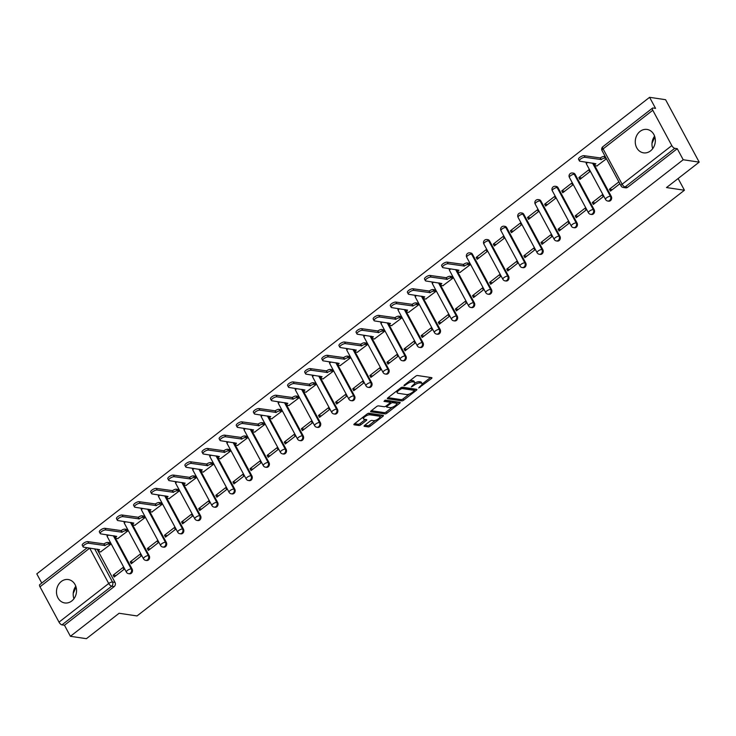 <?xml version="1.0" encoding="UTF-8"?>
<svg xmlns="http://www.w3.org/2000/svg" width="736" height="736" viewBox="0 0 736 736"><rect width="100%" height="100%" fill="white"/><g stroke="black" fill="none" stroke-linecap="round" stroke-linejoin="round"><path stroke-width="1.1" d="M418.655 388.001L431.406 378.598A1.49 0.524 151.7 0 0 431.922 377.77A1.49 0.524 151.7 0 0 431.692 377.642L417.496 375.526A1.49 0.524 151.7 0 0 415.628 376.243L404.184 385.14L403.981 385.811L406.769 384.155A4.766 1.693 151.7 0 1 412.74 381.855L413.926 382.03A4.766 1.693 151.7 0 1 414.672 382.444A4.766 1.693 151.7 0 1 413.006 385.084L411.323 386.906L414.11 385.25A4.766 1.693 151.7 0 1 420.072 382.95L421.259 383.125A4.766 1.693 151.7 0 1 422.013 383.539A4.766 1.693 151.7 0 1 420.339 386.179L418.655 388.001M491.501 289.607L472.475 254.27A3.036 2.558 -81.5 0 0 470.736 252.982L469.853 252.844A3.036 2.558 98.5 0 1 471.592 254.141L490.618 289.478A3.036 2.558 98.5 0 1 490.553 292.762A3.036 2.558 98.5 0 1 487.977 294.179L488.86 294.317A3.036 2.558 -81.5 0 0 491.436 292.891A3.036 2.558 -81.5 0 0 491.501 289.607L490.618 289.478A3.036 1.076 -28.3 0 0 486.818 290.941A3.036 1.076 -28.3 0 0 485.76 292.624A3.036 3.036 0 0 0 487.977 294.179M508.622 276.304L489.596 240.966A3.036 2.558 -81.5 0 0 487.848 239.669L486.965 239.54A3.036 2.558 98.5 0 1 488.704 240.828L507.739 276.166A3.036 2.558 98.5 0 1 507.665 279.45A3.036 2.558 98.5 0 1 505.089 280.876L505.972 281.005A3.036 2.558 -81.5 0 0 508.548 279.579A3.036 2.558 -81.5 0 0 508.622 276.304L507.739 276.166A3.036 1.076 -28.3 0 0 503.93 277.638A3.036 1.076 -28.3 0 0 502.872 279.312A3.036 3.036 0 0 0 505.089 280.876M525.734 262.991L506.708 227.654A3.036 2.558 -81.5 0 0 504.96 226.357L504.077 226.228A3.036 2.558 98.5 0 1 505.825 227.525L524.851 262.862A3.036 2.558 98.5 0 1 524.777 266.138A3.036 2.558 98.5 0 1 522.21 267.564L523.094 267.702A3.036 2.558 -81.5 0 0 525.66 266.276A3.036 2.558 -81.5 0 0 525.734 262.991L524.851 262.862A3.036 1.076 -28.3 0 0 521.051 264.325A3.036 1.076 -28.3 0 0 519.984 266A3.036 3.036 0 0 0 522.21 267.564M542.846 249.679L523.82 214.351A3.036 2.558 -81.5 0 0 522.072 213.054L521.189 212.916A3.036 2.558 98.5 0 1 522.937 214.213L541.963 249.55A3.036 2.558 98.5 0 1 541.898 252.834A3.036 2.558 98.5 0 1 539.322 254.26L540.206 254.389A3.036 2.558 -81.5 0 0 542.782 252.963A3.036 2.558 -81.5 0 0 542.846 249.679L541.963 249.55A3.036 1.076 -28.3 0 0 538.163 251.013A3.036 1.076 -28.3 0 0 537.096 252.696A3.036 3.036 0 0 0 539.322 254.26M559.958 236.376L540.932 201.038A3.036 2.558 -81.5 0 0 539.184 199.741L538.301 199.612A3.036 2.558 98.5 0 1 540.049 200.91L559.075 236.238A3.036 2.558 98.5 0 1 559.01 239.522A3.036 2.558 98.5 0 1 556.434 240.948L557.318 241.077A3.036 2.558 -81.5 0 0 559.894 239.66A3.036 2.558 -81.5 0 0 559.958 236.376L559.075 236.238A3.036 1.076 -28.3 0 0 555.275 237.71A3.036 1.076 -28.3 0 0 554.208 239.384A3.036 3.036 0 0 0 556.434 240.948M577.07 223.063L558.044 187.726A3.036 2.558 -81.5 0 0 556.296 186.438L555.413 186.3A3.036 2.558 98.5 0 1 557.161 187.597L576.187 222.934A3.036 2.558 98.5 0 1 576.122 226.219A3.036 2.558 98.5 0 1 573.546 227.645L574.43 227.774A3.036 2.558 -81.5 0 0 577.006 226.348A3.036 2.558 -81.5 0 0 577.07 223.063L576.187 222.934A3.036 1.076 -28.3 0 0 572.387 224.397A3.036 1.076 -28.3 0 0 571.32 226.081A3.036 3.036 0 0 0 573.546 227.645M594.182 209.76L575.156 174.423A3.036 2.558 -81.5 0 0 573.418 173.126L572.525 172.997A3.036 2.558 98.5 0 1 574.273 174.285L593.299 209.622A3.036 2.558 98.5 0 1 593.234 212.906A3.036 2.558 98.5 0 1 590.658 214.332L591.542 214.461A3.036 2.558 -81.5 0 0 594.118 213.044A3.036 2.558 -81.5 0 0 594.182 209.76L593.299 209.622A3.036 1.076 -28.3 0 0 589.499 211.094A3.036 1.076 -28.3 0 0 588.432 212.768A3.036 3.036 0 0 0 590.658 214.332M650.541 150.88A11.831 9.991 -81.5 0 0 655.16 138.377A11.831 9.991 -81.5 0 0 647.045 129.444A11.831 9.991 -81.5 0 0 640.053 131.404A11.831 9.991 -81.5 0 0 635.435 143.916A11.831 9.991 -81.5 0 0 643.549 152.849A11.831 9.991 -81.5 0 0 650.541 150.88M71.76 600.981A11.831 9.991 -81.5 0 0 76.369 588.478A11.831 9.991 -81.5 0 0 68.264 579.545A11.831 9.991 -81.5 0 0 61.272 581.504A11.831 9.991 -81.5 0 0 56.654 594.016A11.831 9.991 -81.5 0 0 64.768 602.95A11.831 9.991 -81.5 0 0 71.76 600.981M364.624 425.371A1.49 0.524 151.7 0 0 364.099 426.199A1.49 0.524 151.7 0 0 364.338 426.328L368.322 426.926A1.49 0.524 151.7 0 0 370.19 426.199L382.895 416.318A1.49 0.524 151.7 0 0 383.419 415.5A1.49 0.524 151.7 0 0 383.18 415.371L368.984 413.246A1.49 0.524 151.7 0 0 367.117 413.963L354.412 423.844A1.49 0.524 151.7 0 0 353.887 424.672A1.49 0.524 151.7 0 0 354.126 424.801L358.938 425.518A1.49 0.524 151.7 0 0 360.796 424.801L366.234 420.569A1.49 0.524 151.7 0 0 366.758 419.75A1.49 0.524 151.7 0 0 366.528 419.621L364.136 419.262A3.984 1.417 151.7 0 1 363.51 418.913A3.984 1.417 151.7 0 1 365.599 416.226A3.984 1.417 151.7 0 1 369.904 414.782L379.252 416.18A3.984 1.417 151.7 0 1 379.877 416.53A3.984 1.417 151.7 0 1 377.789 419.216A3.984 1.417 151.7 0 1 373.483 420.661L371.928 420.422A1.49 0.524 151.7 0 0 370.061 421.148L364.624 425.371M671.812 145.59L652.786 110.253A3.036 1.214 52.1 0 1 652.538 108.1A3.036 1.214 52.1 0 1 653.053 107.999L655.546 108.367L649.594 97.318L665.583 99.7L699.2 162.132L666.512 187.56L684.434 190.238L137.016 615.94L119.103 613.263L86.406 638.682L70.417 636.3L683.21 159.749L677.258 148.7L674.765 148.322L625.076 186.972A3.036 2.558 98.5 0 1 623.282 187.478L625.775 187.846A3.036 2.558 98.5 0 0 627.56 187.34L625.076 186.972A3.036 1.214 52.1 0 1 622.122 184.23L671.812 145.59A3.036 1.214 52.1 0 0 674.765 148.322M699.2 162.132L683.21 159.749M401.81 400.881A1.49 0.524 151.7 0 0 403.678 400.163L416.383 390.282A1.49 0.524 151.7 0 0 416.907 389.454A1.49 0.524 151.7 0 0 416.668 389.326L402.472 387.2A1.49 0.524 151.7 0 0 400.605 387.927L387.9 397.808A1.49 0.524 151.7 0 0 387.375 398.627A1.49 0.524 151.7 0 0 387.614 398.765L401.81 400.881L401.138 399.63A1.49 0.524 151.7 0 0 403.006 398.912L409.198 394.091M399.639 403.3L386.934 413.181A1.49 0.524 151.7 0 1 385.066 413.899L370.87 411.783A1.49 0.524 151.7 0 1 370.631 411.654A1.49 0.524 151.7 0 1 371.156 410.826L376.593 406.594A1.49 0.524 151.7 0 1 378.46 405.876L384.22 406.741A1.49 0.524 151.7 0 0 386.078 406.014L389.694 403.218A1.49 0.524 151.7 0 0 390.209 402.39A1.49 0.524 151.7 0 0 389.979 402.261L383.98 401.359L385.489 400.191L399.924 402.344A1.49 0.524 151.7 0 1 400.163 402.482A1.49 0.524 151.7 0 1 399.639 403.3L399.05 402.215M75.799 586.252A11.831 9.991 -81.5 0 0 73.94 598.736M654.589 136.142A11.831 9.991 -81.5 0 0 652.722 148.635M97.124 549.185L115.009 582.397L112.516 582.029A3.036 2.558 98.5 0 1 111.67 586.224L61.971 624.873A3.036 1.214 -127.9 0 1 59.018 622.141L39.992 586.804A3.036 1.214 -127.9 0 1 39.744 584.642L87.244 547.704M649.594 97.318L36.8 573.868L41.759 583.078M70.417 636.3L64.464 625.241L61.971 624.873M596.896 165.94L606.446 158.774M618.884 181.875L609.436 189.226L612.297 189.649M609.436 189.226L610.438 191.093L619.887 183.742M592.314 202.529L593.326 204.406L603.198 196.724L602.195 194.856L592.314 202.529L595.185 202.961M578.873 177.56L579.876 179.428L589.757 171.755L588.745 169.878L578.873 177.56L581.734 177.983M575.202 215.841L576.214 217.709L586.086 210.036L585.074 208.159L575.202 215.841L578.073 216.264M561.761 190.863L562.764 192.74L572.636 185.058L571.633 183.19L561.761 190.863L564.622 191.296M558.09 229.144L559.102 231.021L568.974 223.339L567.962 221.472L558.09 229.144L560.961 229.577M544.64 204.176L545.652 206.043L555.524 198.37L554.521 196.494L544.64 204.176L547.51 204.599M540.978 242.457L541.99 244.324L551.862 236.652L550.85 234.775L540.978 242.457L543.84 242.88M527.528 217.479L528.54 219.356L538.412 211.674L537.409 209.806L527.528 217.479L530.398 217.911M523.866 255.76L524.869 257.637L534.75 249.955L533.738 248.087L523.866 255.76L526.728 256.192M510.416 230.791L511.428 232.668L521.3 224.986L520.288 223.109L510.416 230.791L513.286 231.224M506.754 269.072L507.757 270.949L517.629 263.267L516.626 261.39L506.754 269.072L509.616 269.505M493.304 244.104L494.316 245.971L504.188 238.298L503.176 236.422L493.304 244.104L496.174 244.527M489.633 282.385L490.645 284.252L500.517 276.58L499.514 274.703L489.633 282.385L492.504 282.808M476.192 257.407L477.195 259.284L487.076 251.602L486.064 249.734L476.192 257.407L479.053 257.839M472.521 295.688L473.533 297.565L483.405 289.883L482.393 288.015L472.521 295.688L475.392 296.12M459.991 272.412L469.954 264.914L468.768 263.175M455.409 309L456.421 310.868L466.293 303.195L465.281 301.318L455.409 309L458.28 309.424M442.879 285.715L452.842 278.217L451.656 276.488M438.297 322.304L439.309 324.18L449.181 316.498L448.169 314.631L438.297 322.304L441.168 322.736M425.758 299.028L435.73 291.53L434.544 289.791M421.185 335.616L422.188 337.484L432.069 329.811L431.057 327.934L421.185 335.616L424.046 336.039M408.646 312.34L418.618 304.842L417.432 303.103M404.073 348.919L405.076 350.796L414.948 343.114L413.945 341.246L404.073 348.919L406.934 349.352M391.534 325.643L401.506 318.145L400.32 316.416M386.952 362.232L387.964 364.108L397.836 356.426L396.833 354.55L386.952 362.232L389.822 362.664M374.422 338.956L384.394 331.458L383.208 329.719M369.84 375.544L370.852 377.412L380.724 369.739L379.712 367.862L369.84 375.544L372.71 375.967M357.31 352.259L367.282 344.761L366.096 343.031M352.728 388.847L353.74 390.724L363.612 383.042L362.6 381.174L352.728 388.847L355.598 389.28M340.198 365.571L350.161 358.073L348.974 356.334M335.616 402.16L336.628 404.027L346.5 396.354L345.488 394.478L335.616 402.16L338.486 402.583M323.086 378.874L333.049 371.376L331.862 369.647M318.504 415.463L319.507 417.34L329.388 409.658L328.376 407.79L318.504 415.463L321.365 415.895M305.964 392.187L315.937 384.689L314.75 382.959M301.392 428.775L302.395 430.652L312.266 422.97L311.264 421.093L301.392 428.775L304.253 429.198M288.852 405.499L298.825 398.001L297.638 396.262M284.28 442.088L285.283 443.955L295.154 436.282L294.152 434.406L284.28 442.088L287.141 442.511M271.74 418.802L281.713 411.304L280.526 409.575M267.159 455.391L268.171 457.268L278.042 449.586L277.04 447.718L267.159 455.391L270.029 455.823M254.628 432.115L264.601 424.617L263.414 422.878M250.047 468.703L251.059 470.571L260.93 462.898L259.918 461.021L250.047 468.703L252.917 469.126M237.516 445.418L247.48 437.92L246.293 436.19M232.935 482.006L233.947 483.883L243.818 476.201L242.806 474.334L232.935 482.006L235.805 482.439M220.404 458.73L230.368 451.232L229.181 449.494M215.823 495.319L216.835 497.186L226.706 489.514L225.694 487.637L215.823 495.319L218.693 495.742M203.283 472.034L213.256 464.536L212.069 462.806M198.711 508.622L199.714 510.499L209.594 502.817L208.582 500.949L198.711 508.622L201.572 509.054M186.171 485.346L196.144 477.848L194.957 476.118M181.599 521.934L182.602 523.811L192.473 516.129L191.47 514.252L181.599 521.934L184.46 522.367M169.059 498.658L179.032 491.16L177.845 489.422M164.478 535.247L165.49 537.114L175.361 529.442L174.358 527.565L164.478 535.247L167.348 535.67M151.947 511.962L161.92 504.464L160.733 502.734M147.366 548.55L148.378 550.427L158.249 542.745L157.237 540.877L147.366 548.55L150.236 548.982M134.835 525.274L144.808 517.776L143.621 516.037M130.254 561.862L131.266 563.73L141.137 556.057L140.125 554.18L130.254 561.862L133.124 562.286M117.723 538.577L127.687 531.079L126.5 529.35M113.142 575.166L114.154 577.042L124.025 569.36L123.013 567.493L113.142 575.166L116.012 575.598M100.611 551.89L110.575 544.392L109.388 542.662M114.236 535.872L132.121 569.084L131.238 568.956A3.036 2.558 98.5 0 1 131.174 572.24A3.036 2.558 98.5 0 1 128.598 573.666L129.481 573.795A3.036 2.558 -81.5 0 0 132.057 572.369A3.036 2.558 -81.5 0 0 132.121 569.084M131.358 522.569L149.233 555.781L148.35 555.643A3.036 2.558 98.5 0 1 148.286 558.928A3.036 2.558 98.5 0 1 145.71 560.354L146.593 560.482A3.036 2.558 -81.5 0 0 149.169 559.066A3.036 2.558 -81.5 0 0 149.233 555.781M148.47 509.257L166.354 542.469L165.462 542.34A3.036 2.558 98.5 0 1 165.398 545.624A3.036 2.558 98.5 0 1 162.822 547.041L163.705 547.179A3.036 2.558 -81.5 0 0 166.281 545.753A3.036 2.558 -81.5 0 0 166.354 542.469M165.582 495.954L183.466 529.166L182.583 529.028A3.036 2.558 98.5 0 1 182.51 532.312A3.036 2.558 98.5 0 1 179.934 533.738L180.826 533.867A3.036 2.558 -81.5 0 0 183.393 532.441A3.036 2.558 -81.5 0 0 183.466 529.166M182.694 482.641L200.578 515.853L199.695 515.724A3.036 2.558 98.5 0 1 199.622 519.009A3.036 2.558 98.5 0 1 197.055 520.426L197.938 520.564A3.036 2.558 -81.5 0 0 200.514 519.138A3.036 2.558 -81.5 0 0 200.578 515.853M199.806 469.329L217.69 502.541L216.807 502.412A3.036 2.558 98.5 0 1 216.743 505.696A3.036 2.558 98.5 0 1 214.167 507.122L215.05 507.251A3.036 2.558 -81.5 0 0 217.626 505.825A3.036 2.558 -81.5 0 0 217.69 502.541M216.918 456.026L234.802 489.238L233.919 489.109A3.036 2.558 98.5 0 1 233.855 492.384A3.036 2.558 98.5 0 1 231.279 493.81L232.162 493.939A3.036 2.558 -81.5 0 0 234.738 492.522A3.036 2.558 -81.5 0 0 234.802 489.238M234.03 442.713L251.914 475.925L251.031 475.796A3.036 2.558 98.5 0 1 250.967 479.081A3.036 2.558 98.5 0 1 248.391 480.507L249.274 480.636A3.036 2.558 -81.5 0 0 251.85 479.21A3.036 2.558 -81.5 0 0 251.914 475.925M251.151 429.41L269.026 462.622L268.143 462.484A3.036 2.558 98.5 0 1 268.079 465.768A3.036 2.558 98.5 0 1 265.503 467.194L266.386 467.323A3.036 2.558 -81.5 0 0 268.962 465.906A3.036 2.558 -81.5 0 0 269.026 462.622M268.263 416.098L286.148 449.31L285.264 449.181A3.036 2.558 98.5 0 1 285.191 452.465A3.036 2.558 98.5 0 1 282.615 453.882L283.498 454.02A3.036 2.558 -81.5 0 0 286.074 452.594A3.036 2.558 -81.5 0 0 286.148 449.31M285.375 402.785L303.26 436.006L302.376 435.868A3.036 2.558 98.5 0 1 302.303 439.153A3.036 2.558 98.5 0 1 299.736 440.579L300.619 440.708A3.036 2.558 -81.5 0 0 303.186 439.282A3.036 2.558 -81.5 0 0 303.26 436.006M302.487 389.482L320.372 422.694L319.488 422.565A3.036 2.558 98.5 0 1 319.424 425.84A3.036 2.558 98.5 0 1 316.848 427.266L317.731 427.404A3.036 2.558 -81.5 0 0 320.307 425.978A3.036 2.558 -81.5 0 0 320.372 422.694M319.599 376.17L337.484 409.382L336.6 409.253A3.036 2.558 98.5 0 1 336.536 412.537A3.036 2.558 98.5 0 1 333.96 413.963L334.843 414.092A3.036 2.558 -81.5 0 0 337.419 412.666A3.036 2.558 -81.5 0 0 337.484 409.382M336.711 362.866L354.596 396.078L353.712 395.94A3.036 2.558 98.5 0 1 353.648 399.225A3.036 2.558 98.5 0 1 351.072 400.651L351.955 400.78A3.036 2.558 -81.5 0 0 354.531 399.363A3.036 2.558 -81.5 0 0 354.596 396.078M353.832 349.554L371.708 382.766L370.824 382.637A3.036 2.558 98.5 0 1 370.76 385.922A3.036 2.558 98.5 0 1 368.184 387.338L369.067 387.476A3.036 2.558 -81.5 0 0 371.643 386.05A3.036 2.558 -81.5 0 0 371.708 382.766M370.944 336.251L388.829 369.463L387.936 369.325A3.036 2.558 98.5 0 1 387.872 372.609A3.036 2.558 98.5 0 1 385.296 374.035L386.179 374.164A3.036 2.558 -81.5 0 0 388.755 372.738A3.036 2.558 -81.5 0 0 388.829 369.463M388.056 322.938L405.941 356.15L405.058 356.022A3.036 2.558 98.5 0 1 404.984 359.306A3.036 2.558 98.5 0 1 402.408 360.723L403.3 360.861A3.036 2.558 -81.5 0 0 405.867 359.435A3.036 2.558 -81.5 0 0 405.941 356.15M405.168 309.626L423.053 342.838L422.17 342.709A3.036 2.558 98.5 0 1 422.096 345.994A3.036 2.558 98.5 0 1 419.529 347.42L420.412 347.548A3.036 2.558 -81.5 0 0 422.988 346.122A3.036 2.558 -81.5 0 0 423.053 342.838M422.28 296.323L440.165 329.535L439.282 329.406A3.036 2.558 98.5 0 1 439.217 332.681A3.036 2.558 98.5 0 1 436.641 334.107L437.524 334.245A3.036 2.558 -81.5 0 0 440.1 332.819A3.036 2.558 -81.5 0 0 440.165 329.535M439.392 283.01L457.277 316.222L456.394 316.094A3.036 2.558 98.5 0 1 456.329 319.378A3.036 2.558 98.5 0 1 453.753 320.804L454.636 320.933A3.036 2.558 -81.5 0 0 457.212 319.507A3.036 2.558 -81.5 0 0 457.277 316.222M456.504 269.707L474.389 302.919L473.506 302.781A3.036 2.558 98.5 0 1 473.441 306.066A3.036 2.558 98.5 0 1 470.865 307.492L471.748 307.62A3.036 2.558 -81.5 0 0 474.324 306.204A3.036 2.558 -81.5 0 0 474.389 302.919M593.418 163.236L611.303 196.448L610.411 196.319A3.036 2.558 98.5 0 1 610.346 199.603A3.036 2.558 98.5 0 1 607.77 201.02L608.654 201.158A3.036 2.558 -81.5 0 0 611.23 199.732A3.036 2.558 -81.5 0 0 611.303 196.448M684.434 190.238L678.123 178.526M652.004 143.308L654.856 136.988M73.223 593.409L76.066 587.089M64.464 625.241L114.163 586.601A3.036 2.558 -81.5 0 0 115.009 582.397M677.258 148.7L627.56 187.34M422.013 383.539L421.332 382.297A4.766 1.693 151.7 0 0 420.587 381.874L421.259 383.125M414.672 383.162A4.766 1.693 151.7 0 1 419.4 381.699L420.587 381.874M414.672 382.444L414 381.202A4.766 1.693 151.7 0 0 413.255 380.779L413.926 382.03M409.428 381.064A4.766 1.693 151.7 0 1 412.068 380.604L413.255 380.779M422.059 384.091L430.569 377.476M388.065 397.679L401.138 399.63M414.285 390.135L415.546 389.16M414.092 391.037L414.294 390.365L401.828 388.507L398.967 390.227A4.766 1.693 151.7 0 0 397.293 392.858A4.766 1.693 151.7 0 0 398.038 393.282L406.557 394.551A4.766 1.693 151.7 0 0 412.528 392.251L414.092 391.037M413.77 389.399L414.294 390.365M401.681 387.338L413.623 389.123M396.575 391.064A4.766 1.693 151.7 0 0 396.621 391.607L397.293 392.858M398.802 402.178L396.64 403.862M392.196 407.321L386.262 411.93L386.934 413.181M371.321 410.697L384.394 412.657A1.49 0.524 151.7 0 0 386.262 411.93M389.519 401.405A1.49 0.524 151.7 0 0 389.537 401.138A1.49 0.524 151.7 0 0 389.307 401.01L384.799 400.338M390.19 407.634A3.984 1.417 151.7 0 0 394.496 406.189A3.984 1.417 151.7 0 0 396.575 403.503A3.984 1.417 151.7 0 0 395.95 403.153L392.656 402.656A1.49 0.524 151.7 0 0 390.798 403.374L387.182 406.18A1.49 0.524 151.7 0 0 386.667 407.008A1.49 0.524 151.7 0 0 386.897 407.137L390.19 407.634M396.575 403.503L395.904 402.252A3.984 1.417 151.7 0 0 395.278 401.902L395.95 403.153M390.089 402.16L390.126 402.132A1.49 0.524 151.7 0 1 391.984 401.414L395.278 401.902M379.877 416.53L379.206 415.279A3.984 1.417 151.7 0 0 378.58 414.929L379.252 416.18M367.338 413.807A3.984 1.417 151.7 0 1 369.233 413.531L378.58 414.929M362.784 417.34A3.984 1.417 151.7 0 0 362.839 417.662L363.51 418.913M354.577 423.724L358.266 424.276A1.49 0.524 151.7 0 0 360.125 423.55L365.406 419.446M364.789 425.252L367.65 425.675A1.49 0.524 151.7 0 0 369.518 424.957L375.406 420.376M379.932 416.852L382.058 415.196M606.179 158.277L605.056 158.111A3.036 1.076 151.7 0 0 601.257 159.574L585.019 157.302A3.487 1.242 151.7 0 0 581.247 158.562A3.487 1.242 151.7 0 0 579.425 160.917A3.487 1.242 151.7 0 0 579.968 161.23L595.884 163.76A3.036 1.076 151.7 0 0 594.817 165.434A3.036 1.076 151.7 0 0 595.295 165.701L597.172 165.986M594.817 165.434L593.943 163.815A3.036 1.076 -28.3 0 1 593.961 163.318M579.425 160.917L578.551 159.298A3.487 1.242 -28.3 0 1 580.373 156.943A3.487 1.242 -28.3 0 1 584.145 155.682L600.383 157.955A3.036 1.076 -28.3 0 1 604.182 156.483L605.056 158.111M605.305 156.658L604.182 156.483M600.217 158.084L601.091 159.703M469.918 264.84L468.151 264.574A3.036 1.076 151.7 0 0 464.352 266.046L448.114 263.773A3.487 1.242 151.7 0 0 444.342 265.034A3.487 1.242 151.7 0 0 442.52 267.389A3.487 1.242 151.7 0 0 443.063 267.692L458.97 270.222A3.036 1.076 151.7 0 0 457.912 271.906A3.036 1.076 151.7 0 0 458.39 272.173L460.267 272.449M457.912 271.906L457.038 270.278A3.036 1.076 -28.3 0 1 457.047 269.781M442.52 267.389L441.646 265.77A3.487 1.242 -28.3 0 1 443.468 263.414A3.487 1.242 -28.3 0 1 447.24 262.145L463.478 264.417A3.036 1.076 -28.3 0 1 467.277 262.954L468.151 264.574M469.044 263.221L467.277 262.954M463.312 264.546L464.186 266.174M452.806 278.153L451.039 277.886A3.036 1.076 151.7 0 0 447.23 279.349L431.002 277.086A3.487 1.242 151.7 0 0 427.23 278.346A3.487 1.242 151.7 0 0 425.399 280.701A3.487 1.242 151.7 0 0 425.951 281.005L441.858 283.535A3.036 1.076 151.7 0 0 440.8 285.209A3.036 1.076 151.7 0 0 441.269 285.476L443.155 285.761M440.8 285.209L439.926 283.59A3.036 1.076 -28.3 0 1 439.935 283.093M425.399 280.701L424.525 279.073A3.487 1.242 -28.3 0 1 426.356 276.718A3.487 1.242 -28.3 0 1 430.128 275.457L446.356 277.73A3.036 1.076 -28.3 0 1 450.165 276.267L451.039 277.886M451.932 276.524L450.165 276.267M446.2 277.858L447.074 279.478M435.694 291.456L433.918 291.198A3.036 1.076 151.7 0 0 430.118 292.661L413.88 290.389A3.487 1.242 151.7 0 0 410.108 291.649A3.487 1.242 151.7 0 0 408.287 294.004A3.487 1.242 151.7 0 0 408.839 294.317L424.746 296.838A3.036 1.076 151.7 0 0 423.678 298.522A3.036 1.076 151.7 0 0 424.157 298.788L426.034 299.064M423.678 298.522L422.804 296.893A3.036 1.076 -28.3 0 1 422.823 296.406M408.287 294.004L407.413 292.385A3.487 1.242 -28.3 0 1 409.234 290.03A3.487 1.242 -28.3 0 1 413.006 288.77L429.244 291.042A3.036 1.076 -28.3 0 1 433.044 289.57L433.918 291.198M434.82 289.837L433.044 289.57M429.079 291.162L429.953 292.79M418.582 304.768L416.806 304.502A3.036 1.076 151.7 0 0 413.006 305.974L396.768 303.701A3.487 1.242 151.7 0 0 392.996 304.962A3.487 1.242 151.7 0 0 391.175 307.317A3.487 1.242 151.7 0 0 391.727 307.62L407.634 310.15A3.036 1.076 151.7 0 0 406.566 311.825A3.036 1.076 151.7 0 0 407.045 312.092L408.922 312.377M406.566 311.825L405.692 310.206A3.036 1.076 -28.3 0 1 405.711 309.709M391.175 307.317L390.301 305.688A3.487 1.242 -28.3 0 1 392.122 303.333A3.487 1.242 -28.3 0 1 395.894 302.073L412.132 304.345A3.036 1.076 -28.3 0 1 415.932 302.882L416.806 304.502M417.708 303.149L415.932 302.882M411.967 304.474L412.841 306.093M401.47 318.081L399.694 317.814A3.036 1.076 151.7 0 0 395.894 319.277L379.656 317.004A3.487 1.242 151.7 0 0 375.884 318.265A3.487 1.242 151.7 0 0 374.063 320.62A3.487 1.242 151.7 0 0 374.615 320.933L390.522 323.463A3.036 1.076 151.7 0 0 389.454 325.137A3.036 1.076 151.7 0 0 389.933 325.404L391.81 325.689M389.454 325.137L388.58 323.518A3.036 1.076 -28.3 0 1 388.599 323.021M374.063 320.62L373.189 319.001A3.487 1.242 -28.3 0 1 375.01 316.646A3.487 1.242 -28.3 0 1 378.782 315.385L395.02 317.658A3.036 1.076 -28.3 0 1 398.82 316.186L399.694 317.814M400.596 316.452L398.82 316.186M394.855 317.786L395.729 319.406M384.358 331.384L382.582 331.117A3.036 1.076 151.7 0 0 378.782 332.589L362.544 330.317A3.487 1.242 151.7 0 0 358.772 331.577A3.487 1.242 151.7 0 0 356.951 333.932A3.487 1.242 151.7 0 0 357.494 334.236L373.41 336.766A3.036 1.076 151.7 0 0 372.342 338.45A3.036 1.076 151.7 0 0 372.821 338.716L374.698 338.992M372.342 338.45L371.468 336.821A3.036 1.076 -28.3 0 1 371.487 336.324M356.951 333.932L356.077 332.304A3.487 1.242 -28.3 0 1 357.898 329.958A3.487 1.242 -28.3 0 1 361.67 328.688L377.908 330.961A3.036 1.076 -28.3 0 1 381.708 329.498L382.582 331.117M383.484 329.765L381.708 329.498M377.743 331.09L378.617 332.718M367.236 344.696L365.47 344.43A3.036 1.076 151.7 0 0 361.67 345.892L345.432 343.62A3.487 1.242 151.7 0 0 341.66 344.89A3.487 1.242 151.7 0 0 339.839 347.236A3.487 1.242 151.7 0 0 340.382 347.548L356.288 350.078A3.036 1.076 151.7 0 0 355.23 351.753A3.036 1.076 151.7 0 0 355.709 352.02L357.586 352.305M355.23 351.753L354.356 350.134A3.036 1.076 -28.3 0 1 354.375 349.637M339.839 347.236L338.965 345.616A3.487 1.242 -28.3 0 1 340.786 343.261A3.487 1.242 -28.3 0 1 344.558 342.001L360.796 344.273A3.036 1.076 -28.3 0 1 364.596 342.81L365.47 344.43M366.362 343.068L364.596 342.81M360.631 344.402L361.505 346.021M350.124 358L348.358 357.742A3.036 1.076 151.7 0 0 344.558 359.205L328.32 356.932A3.487 1.242 151.7 0 0 324.548 358.193A3.487 1.242 151.7 0 0 322.718 360.548A3.487 1.242 151.7 0 0 323.27 360.861L339.176 363.382A3.036 1.076 151.7 0 0 338.118 365.065A3.036 1.076 151.7 0 0 338.588 365.332L340.474 365.608M338.118 365.065L337.244 363.437A3.036 1.076 -28.3 0 1 337.254 362.949M322.718 360.548L321.844 358.929A3.487 1.242 -28.3 0 1 323.674 356.574A3.487 1.242 -28.3 0 1 327.446 355.313L343.684 357.576A3.036 1.076 -28.3 0 1 347.484 356.114L348.358 357.742M349.25 356.38L347.484 356.114M343.519 357.705L344.393 359.334M333.012 371.312L331.246 371.045A3.036 1.076 151.7 0 0 327.437 372.508L311.199 370.245A3.487 1.242 151.7 0 0 307.436 371.505A3.487 1.242 151.7 0 0 305.606 373.86A3.487 1.242 151.7 0 0 306.158 374.164L322.064 376.694A3.036 1.076 151.7 0 0 320.997 378.368A3.036 1.076 151.7 0 0 321.476 378.635L323.362 378.92M320.997 378.368L320.123 376.749A3.036 1.076 -28.3 0 1 320.142 376.252M305.606 373.86L304.732 372.232A3.487 1.242 -28.3 0 1 306.562 369.877A3.487 1.242 -28.3 0 1 310.325 368.616L326.563 370.889A3.036 1.076 -28.3 0 1 330.372 369.426L331.246 371.045M332.138 369.684L330.372 369.426M326.398 371.018L327.272 372.637M315.9 384.615L314.125 384.358A3.036 1.076 151.7 0 0 310.325 385.82L294.087 383.548A3.487 1.242 151.7 0 0 290.315 384.808A3.487 1.242 151.7 0 0 288.494 387.164A3.487 1.242 151.7 0 0 289.046 387.476L304.952 389.997A3.036 1.076 151.7 0 0 303.885 391.681A3.036 1.076 151.7 0 0 304.364 391.948L306.24 392.224M303.885 391.681L303.011 390.052A3.036 1.076 -28.3 0 1 303.03 389.565M288.494 387.164L287.62 385.544A3.487 1.242 -28.3 0 1 289.441 383.189A3.487 1.242 -28.3 0 1 293.213 381.929L309.451 384.201A3.036 1.076 -28.3 0 1 313.251 382.729L314.125 384.358M315.026 382.996L313.251 382.729M309.286 384.33L310.16 385.949M298.788 397.928L297.013 397.661A3.036 1.076 151.7 0 0 293.213 399.133L276.975 396.86A3.487 1.242 151.7 0 0 273.203 398.121A3.487 1.242 151.7 0 0 271.382 400.476A3.487 1.242 151.7 0 0 271.934 400.78L287.84 403.31A3.036 1.076 151.7 0 0 286.773 404.984A3.036 1.076 151.7 0 0 287.252 405.26L289.128 405.536M286.773 404.984L285.899 403.365A3.036 1.076 -28.3 0 1 285.918 402.868M271.382 400.476L270.508 398.848A3.487 1.242 -28.3 0 1 272.329 396.492A3.487 1.242 -28.3 0 1 276.101 395.232L292.339 397.504A3.036 1.076 -28.3 0 1 296.139 396.042L297.013 397.661M297.914 396.308L296.139 396.042M292.174 397.633L293.048 399.262M281.676 411.24L279.901 410.973A3.036 1.076 151.7 0 0 276.101 412.436L259.863 410.164A3.487 1.242 151.7 0 0 256.091 411.424A3.487 1.242 151.7 0 0 254.27 413.779A3.487 1.242 151.7 0 0 254.822 414.092L270.728 416.622A3.036 1.076 151.7 0 0 269.661 418.296A3.036 1.076 151.7 0 0 270.14 418.563L272.016 418.848M269.661 418.296L268.787 416.677A3.036 1.076 -28.3 0 1 268.806 416.18M254.27 413.779L253.396 412.16A3.487 1.242 -28.3 0 1 255.217 409.805A3.487 1.242 -28.3 0 1 258.989 408.544L275.227 410.817A3.036 1.076 -28.3 0 1 279.027 409.345L279.901 410.973M280.802 409.612L279.027 409.345M275.062 410.946L275.936 412.565M264.564 424.543L262.789 424.276A3.036 1.076 151.7 0 0 258.989 425.748L242.751 423.476A3.487 1.242 151.7 0 0 238.979 424.736A3.487 1.242 151.7 0 0 237.158 427.092A3.487 1.242 151.7 0 0 237.7 427.395L253.607 429.925A3.036 1.076 151.7 0 0 252.549 431.609A3.036 1.076 151.7 0 0 253.028 431.876L254.904 432.152M252.549 431.609L251.675 429.98A3.036 1.076 -28.3 0 1 251.694 429.484M237.158 427.092L236.284 425.472A3.487 1.242 -28.3 0 1 238.105 423.117A3.487 1.242 -28.3 0 1 241.877 421.848L258.115 424.12A3.036 1.076 -28.3 0 1 261.915 422.657L262.789 424.276M263.69 422.924L261.915 422.657M257.95 424.249L258.824 425.877M247.443 437.856L245.677 437.589A3.036 1.076 151.7 0 0 241.877 439.052L225.639 436.779A3.487 1.242 151.7 0 0 221.867 438.049A3.487 1.242 151.7 0 0 220.046 440.404A3.487 1.242 151.7 0 0 220.588 440.708L236.495 443.238A3.036 1.076 151.7 0 0 235.437 444.912A3.036 1.076 151.7 0 0 235.916 445.179L237.792 445.464M235.437 444.912L234.563 443.293A3.036 1.076 -28.3 0 1 234.572 442.796M220.046 440.404L219.172 438.776A3.487 1.242 -28.3 0 1 220.993 436.42A3.487 1.242 -28.3 0 1 224.765 435.16L241.003 437.432A3.036 1.076 -28.3 0 1 244.803 435.97L245.677 437.589M246.569 436.227L244.803 435.97M240.838 437.561L241.712 439.18M230.331 451.159L228.565 450.901A3.036 1.076 151.7 0 0 224.756 452.364L208.527 450.092A3.487 1.242 151.7 0 0 204.755 451.352A3.487 1.242 151.7 0 0 202.924 453.707A3.487 1.242 151.7 0 0 203.476 454.02L219.383 456.541A3.036 1.076 151.7 0 0 218.316 458.224A3.036 1.076 151.7 0 0 218.794 458.491L220.68 458.767M218.316 458.224L217.442 456.596A3.036 1.076 -28.3 0 1 217.46 456.108M202.924 453.707L202.05 452.088A3.487 1.242 -28.3 0 1 203.881 449.733A3.487 1.242 -28.3 0 1 207.653 448.472L223.882 450.745A3.036 1.076 -28.3 0 1 227.691 449.273L228.565 450.901M229.457 449.54L227.691 449.273M223.726 450.864L224.6 452.493M213.219 464.471L211.444 464.204A3.036 1.076 151.7 0 0 207.644 465.676L191.406 463.404A3.487 1.242 151.7 0 0 187.634 464.664A3.487 1.242 151.7 0 0 185.812 467.02A3.487 1.242 151.7 0 0 186.364 467.323L202.271 469.853A3.036 1.076 151.7 0 0 201.204 471.528A3.036 1.076 151.7 0 0 201.682 471.794L203.559 472.08M201.204 471.528L200.33 469.908A3.036 1.076 -28.3 0 1 200.348 469.412M185.812 467.02L184.938 465.391A3.487 1.242 -28.3 0 1 186.76 463.036A3.487 1.242 -28.3 0 1 190.532 461.776L206.77 464.048A3.036 1.076 -28.3 0 1 210.57 462.585L211.444 464.204M212.345 462.843L210.57 462.585M206.604 464.177L207.478 465.796M196.107 477.784L194.332 477.517A3.036 1.076 151.7 0 0 190.532 478.98L174.294 476.707A3.487 1.242 151.7 0 0 170.522 477.968A3.487 1.242 151.7 0 0 168.7 480.323A3.487 1.242 151.7 0 0 169.252 480.636L185.159 483.166A3.036 1.076 151.7 0 0 184.092 484.84A3.036 1.076 151.7 0 0 184.57 485.107L186.447 485.392M184.092 484.84L183.218 483.212A3.036 1.076 -28.3 0 1 183.236 482.724M168.7 480.323L167.826 478.704A3.487 1.242 -28.3 0 1 169.648 476.348A3.487 1.242 -28.3 0 1 173.42 475.088L189.658 477.36A3.036 1.076 -28.3 0 1 193.458 475.888L194.332 477.517M195.233 476.155L193.458 475.888M189.492 477.489L190.366 479.108M178.995 491.087L177.22 490.82A3.036 1.076 151.7 0 0 173.42 492.292L157.182 490.02A3.487 1.242 151.7 0 0 153.41 491.28A3.487 1.242 151.7 0 0 151.588 493.635A3.487 1.242 151.7 0 0 152.14 493.939L168.047 496.469A3.036 1.076 151.7 0 0 166.98 498.152A3.036 1.076 151.7 0 0 167.458 498.419L169.335 498.695M166.98 498.152L166.106 496.524A3.036 1.076 -28.3 0 1 166.124 496.027M151.588 493.635L150.714 492.007A3.487 1.242 -28.3 0 1 152.536 489.661A3.487 1.242 -28.3 0 1 156.308 488.391L172.546 490.664A3.036 1.076 -28.3 0 1 176.346 489.201L177.22 490.82M178.121 489.468L176.346 489.201M172.38 490.792L173.254 492.421M161.883 504.399L160.108 504.132A3.036 1.076 151.7 0 0 156.308 505.595L140.07 503.323A3.487 1.242 151.7 0 0 136.298 504.592A3.487 1.242 151.7 0 0 134.476 506.938A3.487 1.242 151.7 0 0 135.019 507.251L150.935 509.781A3.036 1.076 151.7 0 0 149.868 511.456A3.036 1.076 151.7 0 0 150.346 511.722L152.223 512.008M149.868 511.456L148.994 509.836A3.036 1.076 -28.3 0 1 149.012 509.34M134.476 506.938L133.602 505.319A3.487 1.242 -28.3 0 1 135.424 502.964A3.487 1.242 -28.3 0 1 139.196 501.704L155.434 503.976A3.036 1.076 -28.3 0 1 159.234 502.504L160.108 504.132M161.009 502.771L159.234 502.504M155.268 504.105L156.142 505.724M144.762 517.702L142.996 517.436A3.036 1.076 151.7 0 0 139.196 518.908L122.958 516.635A3.487 1.242 151.7 0 0 119.186 517.896A3.487 1.242 151.7 0 0 117.364 520.251A3.487 1.242 151.7 0 0 117.907 520.564L133.814 523.084A3.036 1.076 151.7 0 0 132.756 524.768A3.036 1.076 151.7 0 0 133.234 525.035L135.111 525.311M132.756 524.768L131.882 523.14A3.036 1.076 -28.3 0 1 131.9 522.643M117.364 520.251L116.49 518.632A3.487 1.242 -28.3 0 1 118.312 516.276A3.487 1.242 -28.3 0 1 122.084 515.016L138.322 517.279A3.036 1.076 -28.3 0 1 142.122 515.816L142.996 517.436M143.888 516.083L142.122 515.816M138.156 517.408L139.03 519.036M127.65 531.015L125.884 530.748A3.036 1.076 151.7 0 0 122.084 532.211L105.846 529.948A3.487 1.242 151.7 0 0 102.074 531.208A3.487 1.242 151.7 0 0 100.243 533.563A3.487 1.242 151.7 0 0 100.795 533.867L116.702 536.397A3.036 1.076 151.7 0 0 115.644 538.071A3.036 1.076 151.7 0 0 116.113 538.338L117.999 538.623M115.644 538.071L114.77 536.452A3.036 1.076 -28.3 0 1 114.779 535.955M100.243 533.563L99.369 531.935A3.487 1.242 -28.3 0 1 101.2 529.58A3.487 1.242 -28.3 0 1 104.972 528.319L121.21 530.592A3.036 1.076 -28.3 0 1 125.01 529.129L125.884 530.748M126.776 529.386L125.01 529.129M121.044 530.72L121.918 532.34M110.538 544.318L108.772 544.06A3.036 1.076 151.7 0 0 104.963 545.523L88.725 543.251A3.487 1.242 151.7 0 0 84.962 544.511A3.487 1.242 151.7 0 0 83.131 546.866A3.487 1.242 151.7 0 0 83.683 547.179L99.59 549.7A3.036 1.076 151.7 0 0 98.523 551.384A3.036 1.076 151.7 0 0 99.001 551.65L100.878 551.926M98.523 551.384L97.649 549.755A3.036 1.076 -28.3 0 1 97.667 549.268M83.131 546.866L82.257 545.247A3.487 1.242 -28.3 0 1 84.088 542.892A3.487 1.242 -28.3 0 1 87.851 541.632L104.089 543.904A3.036 1.076 -28.3 0 1 107.898 542.432L108.772 544.06M109.664 542.699L107.898 542.432M103.923 544.033L104.797 545.652M419.575 386.777L419.962 387.495M404.901 384.588L405.288 385.305M412.234 385.682L412.629 386.4M472.475 254.27L471.592 254.141A3.036 1.076 151.7 0 0 467.792 255.604A3.036 1.076 -28.3 0 0 466.725 257.287L485.76 292.624M489.596 240.966L488.704 240.828A3.036 1.076 151.7 0 0 484.904 242.3A3.036 1.076 -28.3 0 0 483.846 243.975L502.872 279.312M506.708 227.654L505.825 227.525A3.036 1.076 151.7 0 0 502.016 228.988A3.036 1.076 -28.3 0 0 500.958 230.672L519.984 266M523.82 214.351L522.937 214.213A3.036 1.076 151.7 0 0 519.138 215.685A3.036 1.076 -28.3 0 0 518.07 217.359L537.096 252.696M540.932 201.038L540.049 200.91A3.036 1.076 151.7 0 0 536.25 202.372A3.036 1.076 -28.3 0 0 535.182 204.047L554.208 239.384M558.044 187.726L557.161 187.597A3.036 1.076 151.7 0 0 553.362 189.06A3.036 1.076 -28.3 0 0 552.294 190.744L571.32 226.081M575.156 174.423L574.273 174.285A3.036 1.076 151.7 0 0 570.474 175.757A3.036 1.076 -28.3 0 0 569.406 177.431L588.432 212.768M94.631 548.808L112.516 582.029A3.036 1.076 -28.3 0 0 108.716 583.492L89.691 548.154L39.992 586.804M59.018 622.141L108.716 583.492A3.036 1.214 52.1 0 0 111.67 586.224L114.163 586.601M652.786 110.253L603.097 148.902L622.122 184.23A3.036 1.076 151.7 0 0 621.055 185.914A3.036 3.036 0 0 0 623.282 187.478M113.353 535.744L131.238 568.956A3.036 1.076 -28.3 0 0 127.438 570.418A3.036 1.076 -28.3 0 0 126.371 572.102A3.036 3.036 0 0 0 128.598 573.666M130.465 522.431L148.35 555.643A3.036 1.076 -28.3 0 0 144.55 557.115A3.036 1.076 -28.3 0 0 143.483 558.79A3.036 3.036 0 0 0 145.71 560.354M147.586 509.128L165.462 542.34A3.036 1.076 -28.3 0 0 161.662 543.803A3.036 1.076 -28.3 0 0 160.604 545.486A3.036 3.036 0 0 0 162.822 547.041M164.698 495.816L182.583 529.028A3.036 1.076 -28.3 0 0 178.774 530.5A3.036 1.076 -28.3 0 0 177.716 532.174A3.036 3.036 0 0 0 179.934 533.738M181.81 482.512L199.695 515.724A3.036 1.076 -28.3 0 0 195.896 517.187A3.036 1.076 -28.3 0 0 194.828 518.862A3.036 3.036 0 0 0 197.055 520.426M198.922 469.2L216.807 502.412A3.036 1.076 -28.3 0 0 213.008 503.875A3.036 1.076 -28.3 0 0 211.94 505.558A3.036 3.036 0 0 0 214.167 507.122M216.034 455.888L233.919 489.109A3.036 1.076 -28.3 0 0 230.12 490.572A3.036 1.076 -28.3 0 0 229.052 492.246A3.036 3.036 0 0 0 231.279 493.81M233.146 442.584L251.031 475.796A3.036 1.076 -28.3 0 0 247.232 477.259A3.036 1.076 -28.3 0 0 246.164 478.943A3.036 3.036 0 0 0 248.391 480.507M250.268 429.272L268.143 462.484A3.036 1.076 -28.3 0 0 264.344 463.956A3.036 1.076 -28.3 0 0 263.286 465.63A3.036 3.036 0 0 0 265.503 467.194M267.38 415.969L285.264 449.181A3.036 1.076 -28.3 0 0 281.456 450.644A3.036 1.076 -28.3 0 0 280.398 452.327A3.036 3.036 0 0 0 282.615 453.882M284.492 402.656L302.376 435.868A3.036 1.076 -28.3 0 0 298.577 437.34A3.036 1.076 -28.3 0 0 297.51 439.015A3.036 3.036 0 0 0 299.736 440.579M301.604 389.353L319.488 422.565A3.036 1.076 -28.3 0 0 315.689 424.028A3.036 1.076 -28.3 0 0 314.622 425.702A3.036 3.036 0 0 0 316.848 427.266M318.716 376.041L336.6 409.253A3.036 1.076 -28.3 0 0 332.801 410.716A3.036 1.076 -28.3 0 0 331.734 412.399A3.036 3.036 0 0 0 333.96 413.963M335.828 362.728L353.712 395.94A3.036 1.076 -28.3 0 0 349.913 397.412A3.036 1.076 -28.3 0 0 348.846 399.087A3.036 3.036 0 0 0 351.072 400.651M352.94 349.425L370.824 382.637A3.036 1.076 -28.3 0 0 367.025 384.1A3.036 1.076 -28.3 0 0 365.958 385.784A3.036 3.036 0 0 0 368.184 387.338M370.061 336.113L387.936 369.325A3.036 1.076 -28.3 0 0 384.137 370.797A3.036 1.076 -28.3 0 0 383.079 372.471A3.036 3.036 0 0 0 385.296 374.035M387.173 322.81L405.058 356.022A3.036 1.076 -28.3 0 0 401.249 357.484A3.036 1.076 -28.3 0 0 400.191 359.168A3.036 3.036 0 0 0 402.408 360.723M404.285 309.497L422.17 342.709A3.036 1.076 -28.3 0 0 418.37 344.181A3.036 1.076 -28.3 0 0 417.303 345.856A3.036 3.036 0 0 0 419.529 347.42M421.397 296.185L439.282 329.406A3.036 1.076 -28.3 0 0 435.482 330.869A3.036 1.076 -28.3 0 0 434.415 332.543A3.036 3.036 0 0 0 436.641 334.107M438.509 282.882L456.394 316.094A3.036 1.076 -28.3 0 0 452.594 317.556A3.036 1.076 -28.3 0 0 451.527 319.24A3.036 3.036 0 0 0 453.753 320.804M455.621 269.569L473.506 302.781A3.036 1.076 -28.3 0 0 469.706 304.253A3.036 1.076 -28.3 0 0 468.639 305.928A3.036 3.036 0 0 0 470.865 307.492M592.535 163.107L610.411 196.319A3.036 1.076 -28.3 0 0 606.611 197.782A3.036 1.076 -28.3 0 0 605.553 199.465A3.036 3.036 0 0 0 607.77 201.02M605.553 199.465L586.528 164.128A3.036 1.076 -28.3 0 1 587.586 162.444A3.036 1.076 151.7 0 1 587.678 162.38M468.639 305.928L449.613 270.59A3.036 1.076 -28.3 0 1 450.68 268.916A3.036 1.076 151.7 0 1 450.772 268.852M451.527 319.24L432.501 283.903A3.036 1.076 -28.3 0 1 433.568 282.219A3.036 1.076 151.7 0 1 433.651 282.155M434.415 332.543L415.389 297.206A3.036 1.076 -28.3 0 1 416.456 295.532A3.036 1.076 151.7 0 1 416.539 295.467M417.303 345.856L398.277 310.518A3.036 1.076 -28.3 0 1 399.344 308.844A3.036 1.076 151.7 0 1 399.427 308.77M400.191 359.168L381.165 323.831A3.036 1.076 -28.3 0 1 382.223 322.147A3.036 1.076 151.7 0 1 382.315 322.083M383.079 372.471L364.053 337.134A3.036 1.076 -28.3 0 1 365.111 335.46A3.036 1.076 151.7 0 1 365.203 335.386M365.958 385.784L346.932 350.446A3.036 1.076 -28.3 0 1 347.999 348.763A3.036 1.076 151.7 0 1 348.091 348.698M348.846 399.087L329.82 363.75A3.036 1.076 -28.3 0 1 330.887 362.075A3.036 1.076 151.7 0 1 330.979 362.011M331.734 412.399L312.708 377.062A3.036 1.076 -28.3 0 1 313.775 375.388A3.036 1.076 151.7 0 1 313.858 375.314M314.622 425.702L295.596 390.374A3.036 1.076 -28.3 0 1 296.663 388.691A3.036 1.076 151.7 0 1 296.746 388.626M297.51 439.015L278.484 403.678A3.036 1.076 -28.3 0 1 279.542 402.003A3.036 1.076 151.7 0 1 279.634 401.93M280.398 452.327L261.372 416.99A3.036 1.076 -28.3 0 1 262.43 415.306A3.036 1.076 151.7 0 1 262.522 415.242M263.286 465.63L244.251 430.293A3.036 1.076 -28.3 0 1 245.318 428.619A3.036 1.076 151.7 0 1 245.41 428.545M246.164 478.943L227.139 443.606A3.036 1.076 -28.3 0 1 228.206 441.922A3.036 1.076 151.7 0 1 228.298 441.858M229.052 492.246L210.027 456.909A3.036 1.076 -28.3 0 1 211.094 455.234A3.036 1.076 151.7 0 1 211.177 455.17M211.94 505.558L192.915 470.221A3.036 1.076 -28.3 0 1 193.982 468.547A3.036 1.076 151.7 0 1 194.065 468.473M194.828 518.862L175.803 483.534A3.036 1.076 -28.3 0 1 176.861 481.85A3.036 1.076 151.7 0 1 176.953 481.786M177.716 532.174L158.691 496.837A3.036 1.076 -28.3 0 1 159.749 495.162A3.036 1.076 151.7 0 1 159.841 495.089M160.604 545.486L141.579 510.149A3.036 1.076 -28.3 0 1 142.637 508.466A3.036 1.076 151.7 0 1 142.729 508.401M143.483 558.79L124.458 523.452A3.036 1.076 -28.3 0 1 125.525 521.778A3.036 1.076 151.7 0 1 125.617 521.714M126.371 572.102L107.346 536.765A3.036 1.076 -28.3 0 1 108.413 535.09A3.036 1.076 151.7 0 1 108.505 535.017M602.03 150.576A3.036 1.076 151.7 0 1 603.097 148.902A3.036 1.214 -127.9 0 1 602.839 146.74A3.036 3.036 0 0 0 602.03 150.576L621.055 185.914M419.4 381.699L420.072 382.95M413.696 384.486L414.11 385.25M412.068 380.604L412.74 381.855M406.382 383.428L406.769 384.155M430.818 377.513L431.406 378.598M415.794 389.197L416.383 390.282M403.006 398.912L403.678 400.163M401.286 387.504L401.828 388.507M400.136 388.286L400.522 389.013M398.572 389.5L398.967 390.227M384.394 412.657L385.066 413.899M389.307 401.01L389.979 402.261M391.984 401.414L392.656 402.656M390.126 402.132L390.798 403.374M386.796 405.462L387.182 406.18M369.233 413.531L369.904 414.782M365.654 419.492L366.234 420.569M360.125 423.55L360.796 424.801M358.266 424.276L358.938 425.518M382.306 415.233L382.895 416.318M369.518 424.957L370.19 426.199M367.65 425.675L368.322 426.926M600.383 157.955L601.257 159.574M584.145 155.682L585.019 157.302M463.478 264.417L464.352 266.046M447.24 262.145L448.114 263.773M446.356 277.73L447.23 279.349M430.128 275.457L431.002 277.086M429.244 291.042L430.118 292.661M413.006 288.77L413.88 290.389M412.132 304.345L413.006 305.974M395.894 302.073L396.768 303.701M395.02 317.658L395.894 319.277M378.782 315.385L379.656 317.004M377.908 330.961L378.782 332.589M361.67 328.688L362.544 330.317M360.796 344.273L361.67 345.892M344.558 342.001L345.432 343.62M343.684 357.576L344.558 359.205M327.446 355.313L328.32 356.932M326.563 370.889L327.437 372.508M310.325 368.616L311.199 370.245M309.451 384.201L310.325 385.82M293.213 381.929L294.087 383.548M292.339 397.504L293.213 399.133M276.101 395.232L276.975 396.86M275.227 410.817L276.101 412.436M258.989 408.544L259.863 410.164M258.115 424.12L258.989 425.748M241.877 421.848L242.751 423.476M241.003 437.432L241.877 439.052M224.765 435.16L225.639 436.779M223.882 450.745L224.756 452.364M207.653 448.472L208.527 450.092M206.77 464.048L207.644 465.676M190.532 461.776L191.406 463.404M189.658 477.36L190.532 478.98M173.42 475.088L174.294 476.707M172.546 490.664L173.42 492.292M156.308 488.391L157.182 490.02M155.434 503.976L156.308 505.595M139.196 501.704L140.07 503.323M138.322 517.279L139.196 518.908M122.084 515.016L122.958 516.635M121.21 530.592L122.084 532.211M104.972 528.319L105.846 529.948M104.089 543.904L104.963 545.523M87.851 541.632L88.725 543.251M586.206 162.159A3.036 3.036 0 0 0 586.528 164.128M572.525 172.997A3.036 3.036 0 0 0 569.406 177.431M555.413 186.3A3.036 3.036 0 0 0 552.294 190.744M538.301 199.612A3.036 3.036 0 0 0 535.182 204.047M521.189 212.916A3.036 3.036 0 0 0 518.07 217.359M504.077 226.228A3.036 3.036 0 0 0 500.958 230.672M486.965 239.54A3.036 3.036 0 0 0 483.846 243.975M469.853 252.844A3.036 3.036 0 0 0 466.725 257.287M449.3 268.631A3.036 3.036 0 0 0 449.613 270.59M432.188 281.934A3.036 3.036 0 0 0 432.501 283.903M415.076 295.246A3.036 3.036 0 0 0 415.389 297.206M397.955 308.55A3.036 3.036 0 0 0 398.277 310.518M380.843 321.862A3.036 3.036 0 0 0 381.165 323.831M363.731 335.174A3.036 3.036 0 0 0 364.053 337.134M346.619 348.478A3.036 3.036 0 0 0 346.932 350.446M329.507 361.79A3.036 3.036 0 0 0 329.82 363.75M312.395 375.093A3.036 3.036 0 0 0 312.708 377.062M295.283 388.406A3.036 3.036 0 0 0 295.596 390.374M278.162 401.709A3.036 3.036 0 0 0 278.484 403.678M261.05 415.021A3.036 3.036 0 0 0 261.372 416.99M243.938 428.334A3.036 3.036 0 0 0 244.251 430.293M226.826 441.637A3.036 3.036 0 0 0 227.139 443.606M209.714 454.949A3.036 3.036 0 0 0 210.027 456.909M192.602 468.252A3.036 3.036 0 0 0 192.915 470.221M175.481 481.565A3.036 3.036 0 0 0 175.803 483.534M158.369 494.877A3.036 3.036 0 0 0 158.691 496.837M141.257 508.18A3.036 3.036 0 0 0 141.579 510.149M124.145 521.493A3.036 3.036 0 0 0 124.458 523.452M107.033 534.796A3.036 3.036 0 0 0 107.346 536.765M652.538 108.1L602.839 146.74M413.788 389.215L414.46 390.457M389.537 401.138L390.209 402.39M386.115 405.987L386.667 407.008"/></g></svg>
